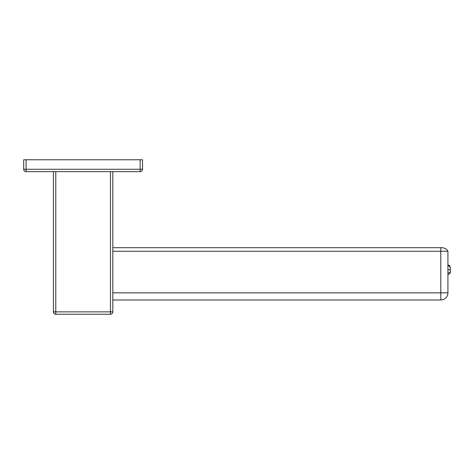 <?xml version="1.0" encoding="UTF-8"?>
<svg xmlns="http://www.w3.org/2000/svg" width="474" height="474" viewBox="0 0 474 474"><rect width="100%" height="100%" fill="white"/><g stroke="black" fill="none" stroke-linecap="round" stroke-linejoin="round"><path stroke-width="0.71" d="M112.824 311.862L112.824 171.641L112.824 311.862A2.376 2.376 0 0 1 110.448 314.238L110.448 311.862L112.824 311.862A2.376 2.376 0 0 1 110.448 314.238A2.376 2.376 0 0 0 112.824 311.862L55.784 311.862L55.784 171.641L55.784 314.238L110.448 314.238L110.448 311.862L55.784 311.862L55.784 314.238A2.376 2.376 0 0 1 53.408 311.862L55.784 311.862L53.408 311.862L53.408 171.641L53.408 311.862A2.376 2.376 0 0 0 55.784 314.238L110.448 314.238A2.376 2.376 0 0 0 112.824 311.862M110.448 171.641L110.448 311.862L110.448 171.641M450.276 266.957L450.3 267.372L447.924 264.925L449.607 265.624L450.3 267.3L450.3 269.676L450.3 267.3M447.924 269.801L450.3 269.676L447.924 269.801L450.3 269.676L450.3 272.029A2.376 2.376 0 0 1 447.924 274.41A2.376 2.376 0 0 0 450.3 272.029L450.3 269.676M449.601 265.618L447.924 264.925M112.824 251.261L440.796 251.261L440.796 292.849L112.824 292.849L447.924 292.849L447.924 251.261L440.796 251.261L440.796 292.849L447.924 292.849L447.924 251.261L440.796 251.261L447.924 251.261A7.128 7.128 0 0 0 441.75 247.695A7.128 7.128 0 0 1 447.924 251.261L112.824 251.261L440.796 251.261L440.796 247.695L441.75 247.695L440.796 247.695L440.796 251.261L112.824 251.261M440.796 299.983L440.796 292.849L440.796 299.983A7.128 7.128 0 0 0 447.924 292.849A7.128 7.128 0 0 1 440.796 299.983A7.128 7.128 0 0 0 447.924 292.849A7.128 7.128 0 0 1 440.796 299.983L112.824 299.983L440.796 299.983M440.796 247.695L112.824 247.695L440.796 247.695M142.532 169.265L142.532 159.762L140.156 159.762L140.156 169.265L26.076 169.265L26.076 159.762L23.7 159.762L23.7 169.265L23.7 159.762L23.7 169.265L26.076 169.265L26.076 171.641A2.376 2.376 0 0 1 23.7 169.265L26.076 169.265L26.076 171.641L140.156 171.641L140.156 169.265L142.532 169.265A2.376 2.376 0 0 1 140.156 171.641L140.156 169.265L142.532 169.265L142.532 159.762L140.156 159.762L140.156 169.265L26.076 169.265L26.076 159.762L23.7 159.762L23.7 169.265A2.376 2.376 0 0 0 26.076 171.641L140.156 171.641A2.376 2.376 0 0 0 142.532 169.265M140.156 159.762L26.076 159.762L140.156 159.762M447.924 273.024A2.376 1.683 0 0 0 450.3 271.341"/></g></svg>
